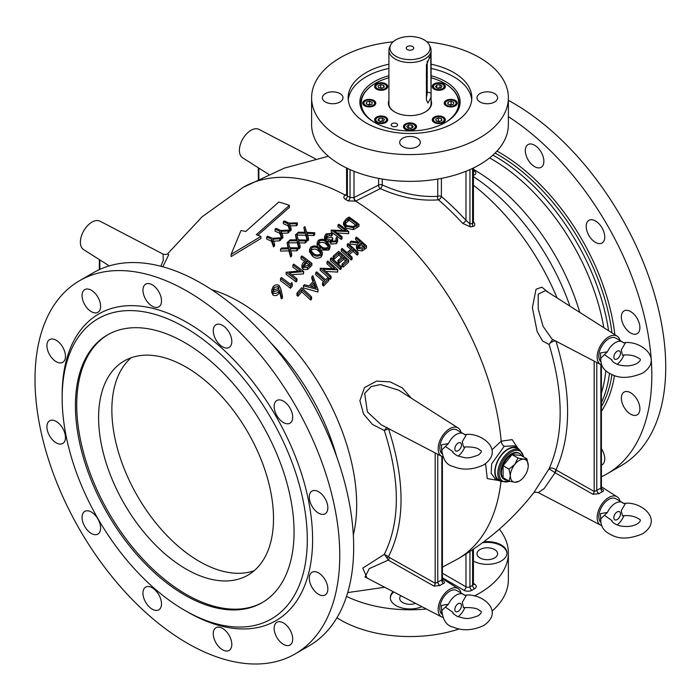 <?xml version="1.0" encoding="UTF-8"?>
<svg xmlns="http://www.w3.org/2000/svg" width="700" height="700" viewBox="0 0 700 700"><rect width="100%" height="100%" fill="white"/><g stroke="black" fill="none" stroke-linecap="round" stroke-linejoin="round"><path stroke-width="1.05" d="M347.226 193.812L346.561 194.836L347.384 195.947A2.809 1.636 -60.4 0 1 345.45 199.377C343.411 198.004 343.306 196.577 345.152 195.09L346.561 194.268M346.561 167.974L346.658 195.09M347.384 168.376L347.384 195.947A217.332 125.475 60 0 1 350.035 197.47L353.841 197.627L378.595 185.089A2.809 1.811 -113.6 0 0 380.275 188.615L355.582 201.119L348.066 200.883A214.515 123.856 -120 0 0 346.762 200.121A214.515 123.856 -120 0 0 345.45 199.377M378.595 178.386L378.595 185.089A2.809 1.619 180 0 1 382.244 184.931A2.809 1.269 -64.5 0 1 380.275 188.615C400.225 197.479 419.606 201.215 438.428 199.841A2.809 1.785 -96 0 1 437.745 196.341L437.745 179.051M382.244 179.051L382.244 184.931C401.257 193.498 419.755 197.304 437.745 196.341A2.809 1.619 0 0 1 441.394 196.499A2.809 1.19 -49.3 0 1 438.428 199.841A204.321 117.968 -120 0 1 462.691 223.388L470.549 226.905A2.809 2.047 -101.2 0 1 469.954 223.93L465.981 220.36A2.809 0.823 -42.6 0 1 462.691 223.388M469.954 169.593L469.954 223.93L472.605 223.431A2.809 2.065 79.9 0 0 473.174 226.415L470.549 226.905M473.174 226.415C475.309 225.671 475.317 223.982 473.183 221.357M473.427 222.819L472.605 223.431L472.605 168.376M473.847 175.009C476.341 174.143 476.543 172.83 474.451 171.062A2.809 1.601 -59.4 0 1 473.463 171.255M519.269 449.61A18.742 10.815 -60 0 0 517.983 448.367A18.742 10.815 -60 0 0 498.68 458.824A18.742 10.815 -60 0 0 499.275 480.769A18.742 10.815 -60 0 0 500.999 481.259A214.567 123.883 60 0 1 457.651 559.011C487.419 541.765 512.837 519.575 533.916 492.459L549.097 468.773C563.841 435.4 563.841 393.969 549.097 344.479L542.561 340.979L537.136 331.529L532.385 307.668L536.043 289.275L541.8 287.158L548.8 292.705M492.065 449.715L501.183 441.184L512.164 439.635L517.843 448.271M617.155 336.166L545.484 290.588L538.169 294.166L538.256 308.954L543.051 326.331L552.064 339.15L600.766 364.56A16.397 9.468 -60 0 1 600.556 345.511A16.397 9.468 -60 0 1 617.155 336.166A16.397 9.468 -60 0 1 620.008 340.506M554.505 472.483A2.809 1.26 126.4 0 0 555.966 469.901L556.159 470.024A2.809 1.531 -60.6 0 1 555.039 472.736L549.097 468.773C550.804 467.425 553.096 467.801 555.966 469.901C571.48 435.409 571.48 392.446 555.966 341.014C552.843 341.092 550.559 342.248 549.097 344.479L552.668 339.465M601.65 488.941A2.809 1.636 -57.1 0 0 602.122 488.994C603.846 490.061 603.969 490.963 602.481 491.698A16.791 9.695 120 0 0 598.99 493.71L592.952 494.279L555.039 472.736L544.224 488.521L538.256 492.608C535.491 492.056 533.872 492.214 533.409 493.071L533.916 492.459M592.952 494.279A2.809 1.531 119.4 0 0 594.178 491.452L596.785 490.508A19.6 11.314 -60 0 1 600.854 488.154L600.898 487.576M598.99 493.71A2.809 1.365 53.2 0 1 596.785 490.508L596.785 362.477M602.481 491.698A2.809 1.846 67.9 0 1 600.854 488.154L600.854 364.604M517.983 448.367L514.5 445.821L504.192 446.311L491.698 463.811L491.164 473.296L495.329 479.019M498.776 480.541L487.261 478.59L485.555 463.698M601.606 364.91A16.397 9.468 -60 0 1 600.766 364.56M601.606 525.569A16.397 9.468 -60 0 1 600.766 525.21A16.397 9.468 -60 0 1 598.334 511.044A16.397 9.468 -60 0 1 610.452 496.676A16.397 9.468 -60 0 1 617.155 496.825A16.397 9.468 -60 0 1 620.008 501.165M268.721 174.388L242.585 157.763A16.397 9.468 -60 0 1 240.328 144.567A16.397 9.468 -60 0 1 250.985 130.296A16.397 9.468 -60 0 1 258.983 129.377L315.507 158.865M308.481 238.114L308.481 240.091L307.44 241.01L305.69 235.209L297.377 235.104L297.377 233.118L305.69 233.24L307.44 239.032L308.481 238.114L307.011 233.284L313.679 233.599L314.703 232.733L314.703 234.693L313.679 235.568L307.011 235.252M304.771 232.286L303.861 227.474L305.401 232.304L298.41 232.207L297.377 233.118M296.38 239.82L295.453 234.841L296.993 239.82L290.001 239.873L288.969 240.844L297.281 240.782L299.031 246.75L300.072 245.779L298.602 240.8L305.27 240.984L306.294 240.056L306.294 242.043L305.27 242.97L298.602 242.795M300.072 245.779L300.072 247.782L299.031 248.763L297.281 242.786L288.969 242.856L288.969 240.844M287.989 247.818L287.044 242.681L288.584 247.809L281.584 248.019L280.56 249.051L288.873 248.806L290.623 254.957L291.655 253.916L290.194 248.789L296.861 248.824L297.885 247.844L297.885 249.856L296.861 250.845L290.194 250.819M291.655 253.916L291.655 255.964L290.623 256.996L288.873 250.828L280.56 251.09L280.56 249.051M271.495 241.22A198.809 114.782 -120 0 0 266.77 239.129L266.77 237.081A201.294 116.218 60 0 1 271.495 239.19L271.495 241.22L273.525 246.925L274.549 245.901L274.549 243.862L272.895 239.19L279.764 238.752L280.787 237.773L272.387 238.315A201.731 116.471 -120 0 0 267.662 236.206L266.77 237.081M280.787 237.773L280.787 239.794L279.764 240.774L272.895 241.229M288.059 225.82A205.931 118.895 -120 0 0 283.334 223.702L283.334 221.716A208.346 120.286 60 0 1 288.059 223.843L288.059 225.82L290.089 231.184L291.113 230.274L291.113 228.287L289.459 223.895L296.328 223.755L297.351 222.889L288.951 223.064A208.661 120.47 -120 0 0 284.226 220.938L283.334 221.716M297.351 222.889L297.351 224.858L296.328 225.724L289.459 225.881M282.433 296.074L282.433 298.305L281.207 298.707L279.816 292.329L278.88 293.641C277.078 295.671 275.118 296.118 272.991 295.006L271.705 292.381L271.705 290.176L272.991 292.784C275.1 293.904 277.069 293.457 278.88 291.436L279.816 290.132L281.207 296.476L282.433 296.074L280.866 288.916L279.09 285.425C276.92 284.287 274.916 284.743 273.053 286.79L271.705 290.176M298.156 271.014A194.338 112.201 -120 0 0 292.88 267.137L292.88 265.055A196.866 113.663 60 0 1 300.685 270.856L286.125 272.274A192.824 111.326 60 0 1 296.065 279.79L296.957 278.81A193.384 111.65 -120 0 0 289.135 272.834L303.713 271.6A197.365 113.951 -120 0 0 293.773 264.127L292.88 265.055M296.957 278.81L296.957 280.945L296.065 281.925A190.26 109.848 -120 0 0 286.125 274.382L286.125 272.274M303.713 271.6L303.52 273.892L291.655 274.697M312.498 256.165L309.47 251.755L309.47 249.743L312.498 254.135L312.498 256.165C315.131 258.536 318.019 258.808 321.151 256.979L322.368 254.415L322.368 252.394L319.252 247.931C316.671 245.595 313.819 245.341 310.704 247.17L309.47 249.743M324.835 239.977L324.476 236.652L325.771 239.041L328.134 239.838L330.059 239.575L329.963 242.27M330.059 239.575L330.942 242.078L336.429 241.666L337.662 239.33L337.662 241.316L336.429 243.652L330.942 244.064L330.059 241.553L326.848 241.579M336.026 240.179L335.947 238.017L336.297 239.26L335.396 240.888L331.835 241.343L331.31 240.319L332.762 238.009A211.251 121.966 -120 0 0 331.739 237.248L326.576 238.236L325.797 236.757L327.005 234.64L329.201 233.669L331.354 234.027L332.246 233.31L332.246 235.279L331.354 235.987L329.201 235.638L326.06 237.694M332.762 238.009L332.762 239.986L331.678 241.194M359.004 224.35L359.004 226.301L353.483 229.618L345.756 228.191L343.49 224.543L343.49 222.609L345.756 226.24L353.483 227.666L359.004 224.35A215.845 124.617 -120 0 0 349.064 217.026L345.984 219.144L343.49 222.609M312.97 281.697L311.868 278.836L311.868 276.719L313.547 281.085L309.041 285.915L304.386 284.725L303.415 285.793L318.071 289.695L312.848 275.713L311.868 276.719M318.071 289.695L317.94 292.014L303.415 287.954L303.415 285.793M332.325 268.537A202.764 117.066 -120 0 0 326.988 263.874L326.988 261.817A205.205 118.475 60 0 1 334.793 268.704L320.233 268.275A202.16 116.716 60 0 1 330.172 277.183L331.065 276.308A202.589 116.961 -120 0 0 323.243 269.22L337.82 269.841A205.581 118.694 -120 0 0 327.88 260.986L326.988 261.817M331.065 276.308L331.065 278.425L330.172 279.309A199.684 115.29 -120 0 0 320.233 270.349L320.233 268.275M337.82 269.841L337.627 272.108L325.701 271.39M341.495 257.303A206.911 119.464 -120 0 0 338.835 255.001L334.119 259.149A205.222 118.484 -120 0 0 333.104 258.274L333.104 256.244A207.646 119.884 60 0 1 334.119 257.11L334.119 259.149M345.59 260.969A206.911 119.464 -120 0 0 343.674 259.245L338.966 263.392A205.222 118.484 -120 0 0 337.942 262.483L337.942 260.435A207.646 119.884 60 0 1 338.966 261.345L343.674 257.206A209.317 120.855 60 0 1 346.736 259.971L342.02 264.119A207.646 119.884 60 0 1 343.044 265.064L348.644 260.146A209.615 121.021 -120 0 0 338.713 251.352L333.104 256.244M348.644 260.146L348.644 262.203L343.044 267.137A205.222 118.484 -120 0 0 342.02 266.184L342.02 264.119M356.764 244.86L350.175 243.976L350.175 241.99L358.418 243.101L356.457 246.015L357.586 248.211L362.11 248.946L366.485 245.866A214.287 123.725 -120 0 0 356.545 237.142L355.652 237.807A214.112 123.62 60 0 1 360.238 241.727L359.52 242.27L351.277 241.132L350.175 241.99M366.485 245.866L366.485 247.879L362.11 250.968L357.586 250.224L356.457 248.019L356.457 246.015M358.374 242.095A211.75 122.255 -120 0 0 355.652 239.785L355.652 237.807M167.659 253.811L168.735 254.695L162.794 266.779M367.019 578.034L362.801 568.094L384.317 554.356C400.33 521.798 400.33 480.506 384.317 430.483L372.391 424.401L363.598 414.033L359.887 400.68L364.473 387.625L376.565 381.106L390.189 381.885L402.325 387.905L411.197 398.116M352.091 257.233L352.091 259.271L351.199 260.024A208.031 120.111 -120 0 0 341.259 251.213L341.259 249.2A210.429 121.494 60 0 1 351.199 257.976L352.091 257.233A210.709 121.651 -120 0 0 348.014 253.531L353.106 249.358A212.153 122.491 60 0 1 357.184 253.05L358.076 252.341A212.389 122.622 -120 0 0 348.136 243.591L347.244 244.3L347.244 246.295A209.773 121.109 -120 0 1 350.892 249.419M358.076 252.341L358.076 254.371L357.184 255.089A209.773 121.109 -120 0 0 353.106 251.379L349.186 254.581M341.259 266.674L341.259 268.756L340.366 269.57A204.181 117.889 -120 0 0 330.426 260.689L330.426 258.65A206.614 119.289 60 0 1 340.366 267.488L341.259 266.674A206.964 119.49 -120 0 0 331.319 257.845L330.426 258.65M328.773 278.574L328.773 280.7L323.549 286.046A196.289 113.33 -120 0 0 322.525 285.075L322.525 282.931A198.8 114.774 60 0 1 323.549 283.894L328.773 278.574A201.477 116.322 -120 0 0 327.749 277.62L325.588 279.799A200.401 115.701 -120 0 0 316.662 271.81L315.779 272.711L315.779 274.811A197.444 113.995 -120 0 1 323.601 281.82M311.57 296.879L311.57 299.101L310.678 300.125A188.571 108.868 -120 0 0 301.761 291.856L297.938 296.257A185.972 107.371 -120 0 0 296.914 295.356L296.914 293.16A188.58 108.876 60 0 1 297.938 294.053L301.761 289.678A191.153 110.364 60 0 1 310.678 297.894L311.57 296.879A191.73 110.696 -120 0 0 301.63 287.779L296.914 293.16M342.921 230.422A211.654 122.203 -120 0 0 337.986 226.87L337.986 224.928A214.025 123.567 60 0 1 345.783 230.615L331.231 230.099A212.468 122.666 60 0 1 341.171 237.449L342.064 236.749A212.695 122.797 -120 0 0 334.241 230.895L348.81 231.595A214.2 123.672 -120 0 0 338.879 224.263L337.986 224.928M342.064 236.749L342.064 238.718L341.171 239.418A210.088 121.293 -120 0 0 331.231 232.05L331.231 230.099M348.81 231.595L348.626 233.695L337.076 232.96M317.931 247.047L317.118 244.781M330.006 247.634L328.799 250.119L321.51 250.057M311.868 263.349L311.868 265.405L307.501 269.509L303.082 269.491L301.945 267.374L301.945 265.3L303.082 267.409L307.501 267.435L311.868 263.349A201.635 116.419 -120 0 0 301.928 255.911L301.035 256.786A201.197 116.165 60 0 1 305.62 260.12L302.54 263.48L301.945 265.3M304.439 261.293A198.713 114.73 -120 0 0 301.035 258.834L301.035 256.786M292.294 283.999L292.294 286.151L290.456 288.26A186.541 107.704 -120 0 0 280.516 280.683L280.516 278.539A189.149 109.209 60 0 1 290.456 286.09L292.294 283.999L291.856 282.529L290.334 284.252A189.752 109.559 -120 0 0 281.409 277.524L280.516 278.539M279.781 233.293A202.65 117.005 -120 0 0 275.056 231.184L275.056 229.171A205.1 118.414 60 0 1 279.781 231.28L279.781 233.293L281.811 238.822L282.826 237.851L282.826 235.839L281.172 231.315L288.05 231.026L289.074 230.108L280.674 230.457A205.476 118.633 -120 0 0 275.949 228.34L275.056 229.171M289.074 230.108L289.074 232.094L288.05 233.021L281.172 233.319M231.114 256.585L260.925 238.455L260.925 236.399L231.114 254.389L231.114 256.585M257.819 235.244L289.415 207.357L289.415 205.38L256.287 234.701A200.69 115.867 60 0 1 260.925 236.399M231.114 254.389L241.045 230.449A200.69 115.867 60 0 1 245.682 231.516L278.81 202.029A212.94 122.946 60 0 1 289.415 205.38M271.495 239.19L273.525 244.886L274.549 243.862M273.525 244.886L273.525 246.925M279.764 238.752L279.764 240.774M279.781 231.28L281.811 236.81L282.826 235.839M281.811 236.81L281.811 238.822M288.05 231.026L288.05 233.021M288.059 223.843L290.089 229.197L291.113 228.287M290.089 229.197L290.089 231.184M296.328 223.755L296.328 225.724M296.861 248.824L296.861 250.845M290.623 254.957L290.623 256.996M288.873 248.806L288.873 250.828M297.885 247.844L289.905 247.791L288.076 241.693L287.044 242.681M305.27 240.984L305.27 242.97M299.031 246.75L299.031 248.763M297.281 240.782L297.281 242.786M306.294 240.056L298.314 239.838L296.485 233.914L295.453 234.841M313.679 233.599L313.679 235.568M307.44 239.032L307.44 241.01M305.69 233.24L305.69 235.209M314.703 232.733L306.723 232.348L304.894 226.599L303.861 227.474M278.049 290.43L273.831 291.655L273.061 290.01L274.024 287.578L278.162 286.449L278.985 288.172L278.049 290.43M278.162 286.449L278.162 288.627L274.024 289.774L273.289 291.016M278.749 289.31L278.162 288.627M274.024 287.578L274.024 289.774M272.991 292.784L272.991 295.006M278.88 291.436L278.88 293.641M279.816 290.132L279.816 292.329M281.207 296.476L281.207 298.707M290.456 286.09L290.456 288.26M296.065 279.79L296.065 281.925M303.52 271.801L303.52 273.892M308.131 265.239L303.966 266.499L303.301 265.16L306.644 260.881A201.197 116.165 60 0 1 309.951 263.428L308.131 265.239M306.644 260.881L306.644 262.938L303.625 266.149M304.876 262.596L304.876 264.652M308.787 264.582A198.713 114.73 -120 0 0 306.644 262.938M309.916 265.283L309.916 267.348M307.501 267.435L307.501 269.509M303.082 267.409L303.082 269.491M318.36 248.736L320.967 252.306L320.101 254.179C317.625 255.456 315.394 255.159 313.39 253.304L311.273 251.116L310.835 249.743L311.692 247.922C314.178 246.584 316.4 246.864 318.36 248.736L318.36 250.749C316.391 248.859 314.169 248.588 311.692 249.926L311.08 250.757M312.498 254.135C315.114 256.498 317.993 256.777 321.151 254.957L322.368 252.394M311.692 247.922L311.692 249.926M320.749 253.304L318.36 250.749M321.151 254.957L321.151 256.979M320.145 247.135C322.735 249.48 325.623 249.804 328.799 248.115L330.006 245.665L326.891 241.273C324.328 238.954 321.484 238.648 318.351 240.354L317.118 242.821L320.145 247.135L320.145 248.649M326.007 242.034L328.606 245.543L327.749 247.345C325.264 248.517 323.024 248.185 321.037 246.348L318.911 244.186L318.483 242.848L319.34 241.098C321.834 239.864 324.056 240.17 326.007 242.034L326.007 244.02C324.047 242.148 321.825 241.841 319.34 243.084L318.727 243.854M319.34 241.098L319.34 243.084M328.379 246.523L326.007 244.02M328.799 248.115L328.799 250.119M332.246 233.31L326.007 233.914L324.476 236.652M337.662 239.33L336.84 237.3L335.947 238.017M325.771 239.041L325.771 240.502M328.134 239.838L328.134 241.815M330.942 242.078L330.942 244.064M336.429 241.666L336.429 243.652M327.005 234.64L327.005 236.609M329.201 233.669L329.201 235.638M331.354 234.027L331.354 235.987M341.171 237.449L341.171 239.418M348.626 231.735L348.626 233.695M348.058 219.135L349.195 218.356A215.731 124.556 60 0 1 357.096 224.175L353.062 226.572L346.649 225.593L344.925 222.845L345.467 221.305L348.058 219.135L348.058 221.069L345.135 223.834M355.749 225.094A213.377 123.191 -120 0 0 349.195 220.281L348.058 221.069M345.467 221.305L345.467 223.239M349.195 218.356L349.195 220.281M345.756 226.24L345.756 228.191M353.483 227.666L353.483 229.618M357 225.724L357 227.675M297.938 294.053L297.938 296.257M301.761 289.678L301.761 291.856M310.678 297.894L310.678 300.125M314.081 282.511L316.076 287.919L310.529 286.326L314.081 282.511L314.081 284.655L312.113 286.764M315.192 287.648L314.081 284.655M317.94 289.826L317.94 292.014M323.549 283.894L323.549 286.046M315.779 272.711A199.938 115.439 60 0 1 324.695 280.7L322.525 282.931M330.172 277.183L330.172 279.309M337.627 270.016L337.627 272.108M340.366 267.488L340.366 269.57M343.044 265.064L343.044 267.137M343.674 257.206L343.674 259.245M338.966 261.345L338.966 263.392M334.119 257.11L338.835 252.98A209.317 120.855 60 0 1 342.659 256.296L337.942 260.435M338.835 252.98L338.835 255.001M357.184 253.05L357.184 255.089M353.106 249.358L353.106 251.379M351.199 257.976L351.199 260.024M347.244 244.3A212.153 122.491 60 0 1 352.091 248.456L346.99 252.621A210.709 121.651 -120 0 0 342.151 248.456L341.259 249.2M362.714 247.004L358.479 247.52L357.822 246.164L361.261 242.629A214.112 123.62 60 0 1 364.578 245.595L362.714 247.004M361.261 242.629L361.261 244.624L358.172 247.17M359.424 243.985L359.424 245.989M363.361 246.505A211.75 122.255 -120 0 0 361.261 244.624M364.499 247.354L364.499 249.375M362.11 248.946L362.11 250.968M357.586 248.211L357.586 250.224M386.916 557.9L384.317 554.356L388.509 556.675L386.916 557.9L388.246 560.131L369.285 568.601L365.05 577.001L441.752 617.015A16.397 9.468 -60 0 1 441.551 597.966A16.397 9.468 -60 0 1 458.141 588.621A16.397 9.468 -60 0 1 460.994 592.97M389.358 428.899L388.509 428.75C405.213 480.506 405.213 523.145 388.509 556.675L389.358 557.445A2.809 1.531 -60.6 0 1 388.246 560.131L433.947 586.084A2.809 1.531 119.4 0 0 435.172 583.258L437.78 582.304A19.6 11.314 -60 0 1 441.84 579.959L441.884 579.381M388.369 428.514A2.809 2.231 71.2 0 1 388.509 428.75L384.317 430.483L386.916 427.289M398.781 390.224L380.441 384.554L371.149 386.584L364.656 393.435L367.386 411.898L381.229 424.786L441.752 456.356A16.397 9.468 -60 0 1 441.551 437.316A16.397 9.468 -60 0 1 458.141 427.971A16.397 9.468 -60 0 1 460.994 432.311M160.834 266.262L163.258 260.382L163.082 254.1C165.454 254.651 167.002 254.52 167.746 253.733L167.746 253.733M442.636 580.738A2.809 1.636 -57.1 0 0 443.118 580.79C444.841 581.866 444.955 582.767 443.467 583.503A16.791 9.695 120 0 0 439.985 585.515L433.947 586.084M439.985 585.515A2.809 1.365 53.2 0 1 437.78 582.304L437.78 454.282M443.467 583.503A2.809 1.846 67.9 0 1 441.84 579.959L441.84 456.4M442.592 456.715A16.397 9.468 -60 0 1 441.752 456.356M442.592 617.374A16.397 9.468 -60 0 1 441.752 617.015M109.244 265.886L83.58 249.568A16.397 9.468 -60 0 1 81.322 236.364A16.397 9.468 -60 0 1 91.98 222.101A16.397 9.468 -60 0 1 99.969 221.174L163.082 254.1M492.914 155.129A163.03 94.124 60 0 1 495.241 156.441A163.03 94.124 60 0 1 608.589 330.715M609.481 373.336A163.03 94.124 60 0 1 601.396 402.736M630.63 332.99A13.116 7.578 60 0 1 622.064 321.431A13.116 7.578 60 0 1 624.067 310.922A13.116 7.578 60 0 1 630.63 311.57A13.116 7.578 60 0 1 639.196 323.129A13.116 7.578 60 0 1 637.184 333.646A13.116 7.578 60 0 1 630.63 332.99M630.63 414.172A13.116 7.578 60 0 1 622.064 402.614A13.116 7.578 60 0 1 624.067 392.105A13.116 7.578 60 0 1 635.267 396.865A13.116 7.578 60 0 1 637.184 414.82A13.116 7.578 60 0 1 630.63 414.172M601.396 448.656A13.116 7.578 60 0 1 603.505 452.76A13.116 7.578 60 0 1 602.035 464.835A13.116 7.578 60 0 1 601.396 465.133M534.59 166.644A13.116 7.578 60 0 1 526.558 145.941A13.116 7.578 60 0 1 528.028 144.576A13.116 7.578 60 0 1 541.153 152.154A13.116 7.578 60 0 1 541.153 167.3A13.116 7.578 60 0 1 534.59 166.644M595.472 242.392A13.116 7.578 60 0 1 586.906 230.834A13.116 7.578 60 0 1 588.919 220.325A13.116 7.578 60 0 1 590.835 219.73A13.116 7.578 60 0 1 602.831 229.407A13.116 7.578 60 0 1 602.035 243.04A13.116 7.578 60 0 1 595.472 242.392M508.375 116.638A215.504 124.425 60 0 1 651.175 358.505M651.289 360.124A215.504 124.425 60 0 1 607.189 473.76A215.504 124.425 60 0 1 601.396 476.761M508.375 100.362A215.504 124.425 60 0 1 513.354 103.136A215.504 124.425 60 0 1 654.133 293.046A215.504 124.425 60 0 1 621.101 465.727L607.189 473.76M79.634 280.665L93.546 272.632A215.504 124.425 60 0 1 201.294 283.299A215.504 124.425 60 0 1 342.081 473.209A215.504 124.425 60 0 1 309.05 645.89L295.137 653.923A215.504 124.425 60 0 1 79.634 529.506A215.504 124.425 60 0 1 79.634 280.665A215.504 124.425 60 0 1 187.381 291.331A215.504 124.425 60 0 1 328.169 481.241A215.504 124.425 60 0 1 295.137 653.923M283.421 422.555A13.116 7.578 -120 0 0 289.984 423.203A13.116 7.578 -120 0 0 289.984 408.056A13.116 7.578 -120 0 0 276.868 400.488A13.116 7.578 -120 0 0 274.855 410.996A13.116 7.578 -120 0 0 283.421 422.555M222.539 346.815A13.116 7.578 -120 0 0 229.093 347.463A13.116 7.578 -120 0 0 229.093 332.316A13.116 7.578 -120 0 0 215.976 324.739A13.116 7.578 -120 0 0 213.964 335.248A13.116 7.578 -120 0 0 222.539 346.815M152.232 306.224A13.116 7.578 -120 0 0 158.786 306.871A13.116 7.578 -120 0 0 158.786 291.725A13.116 7.578 -120 0 0 145.67 284.148A13.116 7.578 -120 0 0 143.657 294.665A13.116 7.578 -120 0 0 152.232 306.224M91.341 311.658A13.116 7.578 -120 0 0 97.904 312.305A13.116 7.578 -120 0 0 97.904 297.159A13.116 7.578 -120 0 0 84.788 289.59A13.116 7.578 -120 0 0 82.775 300.099A13.116 7.578 -120 0 0 91.341 311.658M56.192 361.672A13.116 7.578 -120 0 0 62.746 362.32A13.116 7.578 -120 0 0 62.746 347.174A13.116 7.578 -120 0 0 49.63 339.596A13.116 7.578 -120 0 0 47.626 350.114A13.116 7.578 -120 0 0 56.192 361.672M56.192 442.855A13.116 7.578 -120 0 0 62.746 443.502A13.116 7.578 -120 0 0 62.746 428.356A13.116 7.578 -120 0 0 49.63 420.779A13.116 7.578 -120 0 0 47.626 431.296A13.116 7.578 -120 0 0 56.192 442.855M91.341 533.452A13.116 7.578 -120 0 0 97.904 534.1A13.116 7.578 -120 0 0 97.904 518.954A13.116 7.578 -120 0 0 84.788 511.385A13.116 7.578 -120 0 0 82.775 521.894A13.116 7.578 -120 0 0 91.341 533.452M152.232 609.192A13.116 7.578 -120 0 0 158.786 609.849A13.116 7.578 -120 0 0 158.786 594.702A13.116 7.578 -120 0 0 145.67 587.125A13.116 7.578 -120 0 0 143.657 597.634A13.116 7.578 -120 0 0 152.232 609.192M222.539 649.784A13.116 7.578 -120 0 0 229.093 650.44A13.116 7.578 -120 0 0 229.093 635.294A13.116 7.578 -120 0 0 215.976 627.716A13.116 7.578 -120 0 0 213.964 638.225A13.116 7.578 -120 0 0 222.539 649.784M283.421 644.35A13.116 7.578 -120 0 0 289.984 644.997A13.116 7.578 -120 0 0 289.984 629.851A13.116 7.578 -120 0 0 276.868 622.274A13.116 7.578 -120 0 0 274.855 632.791A13.116 7.578 -120 0 0 283.421 644.35M318.579 594.335A13.116 7.578 -120 0 0 325.132 594.991A13.116 7.578 -120 0 0 325.132 579.836A13.116 7.578 -120 0 0 312.016 572.267A13.116 7.578 -120 0 0 310.004 582.776A13.116 7.578 -120 0 0 318.579 594.335M318.579 513.153A13.116 7.578 -120 0 0 325.132 513.809A13.116 7.578 -120 0 0 325.132 498.662A13.116 7.578 -120 0 0 312.016 491.085A13.116 7.578 -120 0 0 310.004 501.594A13.116 7.578 -120 0 0 318.579 513.153M62.16 398.055L62.16 395.001A177.082 102.244 60 0 1 187.381 322.7A177.082 102.244 60 0 1 312.602 539.586A177.082 102.244 60 0 1 187.381 611.887L184.73 610.356A173.338 100.074 60 0 1 62.16 398.055A173.338 100.074 60 0 1 184.73 327.294A173.338 100.074 60 0 1 307.3 539.586A173.338 100.074 60 0 1 184.73 610.356M184.73 595.053A154.604 89.259 -120 0 0 262.036 602.709A154.604 89.259 -120 0 0 262.036 424.191A154.604 89.259 -120 0 0 107.433 334.933A154.604 89.259 -120 0 0 83.737 458.815A154.604 89.259 -120 0 0 184.73 595.053M426.904 41.825A98.385 56.796 180 0 1 479.561 57.619A98.385 56.796 180 0 1 508.375 97.781L508.375 124.556A98.385 56.796 180 0 1 447.641 177.039A98.385 56.796 180 0 1 340.428 164.727A98.385 56.796 180 0 1 311.614 124.556L311.614 97.781A98.385 56.796 180 0 1 393.085 41.825M508.375 97.781A98.385 56.796 180 0 1 409.999 154.586A98.385 56.796 180 0 1 311.614 97.781M431.078 64.216A61.836 35.7 180 0 1 453.722 72.538A61.836 35.7 180 0 1 471.835 97.781A61.836 35.7 180 0 1 409.999 133.49A61.836 35.7 180 0 1 348.154 97.781A61.836 35.7 180 0 1 388.911 64.216M402.71 146.624A10.307 5.95 0 0 0 413.936 147.91A10.307 5.95 0 0 0 420.297 142.415A10.307 5.95 0 0 0 409.999 136.465A10.307 5.95 0 0 0 399.691 142.415A10.307 5.95 0 0 0 402.71 146.624M480.008 101.99A10.307 5.95 0 0 0 491.242 103.285A10.307 5.95 0 0 0 497.604 97.781A10.307 5.95 0 0 0 487.296 91.831A10.307 5.95 0 0 0 476.989 97.781A10.307 5.95 0 0 0 480.008 101.99M325.404 101.99A10.307 5.95 0 0 0 336.639 103.285A10.307 5.95 0 0 0 343 97.781A10.307 5.95 0 0 0 332.692 91.831A10.307 5.95 0 0 0 322.385 97.781A10.307 5.95 0 0 0 325.404 101.99M431.078 68.425A61.836 35.7 180 0 1 453.722 76.746A61.836 35.7 180 0 1 471.73 99.89M348.259 99.89A61.836 35.7 180 0 1 388.911 68.425M431.078 75.731A50.129 28.945 180 0 1 445.445 81.524A50.129 28.945 180 0 1 460.119 101.99A50.129 28.945 180 0 1 409.999 130.935A50.129 28.945 180 0 1 359.87 101.99A50.129 28.945 180 0 1 388.911 75.731M483.744 541.809A19.679 11.357 180 0 1 501.209 544.95A19.679 11.357 180 0 1 506.975 552.983A19.679 11.357 180 0 1 494.856 563.465A19.679 11.357 180 0 1 473.427 561.041M421.89 606.655A19.679 11.357 180 0 1 401.249 607.784A19.679 11.357 180 0 1 390.32 597.608A19.679 11.357 180 0 1 393.199 591.684M346.526 596.383A98.385 56.796 0 0 0 426.361 608.991M474.206 596.015A98.385 56.796 0 0 0 508.375 552.983A98.385 56.796 0 0 0 499.327 529.183M390.329 597.992A19.679 11.357 180 0 1 393.741 591.972M400.82 595.665A10.307 5.95 0 0 0 399.691 598.369A10.307 5.95 0 0 0 402.71 602.577A10.307 5.95 0 0 0 415.59 603.365M482.51 542.727A19.679 11.357 180 0 1 501.209 545.711A19.679 11.357 180 0 1 506.957 553.359M480.008 557.952A10.307 5.95 0 0 0 491.242 559.239A10.307 5.95 0 0 0 497.604 553.744A10.307 5.95 0 0 0 487.296 547.794A10.307 5.95 0 0 0 476.989 553.744A10.307 5.95 0 0 0 480.008 557.952M508.375 552.983L508.375 579.758A98.385 56.796 180 0 1 492.17 610.986M459.209 628.941A98.385 56.796 180 0 1 336.919 617.785M108.098 334.556A154.604 89.259 -120 0 0 85.243 458.657A154.604 89.259 -120 0 0 186.06 594.291A154.604 89.259 -120 0 0 262.692 602.324M186.06 569.039A123.681 71.409 60 0 1 105.263 460.058A123.681 71.409 60 0 1 124.215 360.946A123.681 71.409 60 0 1 247.896 432.355A123.681 71.409 60 0 1 247.896 575.164A123.681 71.409 60 0 1 186.06 569.039M131.197 357.744A123.681 71.409 -120 0 0 120.426 458.456A123.681 71.409 -120 0 0 199.308 561.391A123.681 71.409 -120 0 0 254.17 570.727M406.28 47.784A3.745 2.161 0 0 0 406.245 48.055A3.745 2.161 0 0 0 409.999 50.216A3.745 2.161 0 0 0 413.744 48.055A3.745 2.161 0 0 0 410.235 45.894A3.745 2.161 0 0 0 406.28 47.784M427.21 61.11L427.21 92.129A6.562 1.89 -77.7 0 1 426.422 97.361M431.06 92.969L430.762 55.046L426.422 64.864L426.422 100.056L427.971 103.058L430.902 97.571L431.06 92.969L427.21 92.129M429.887 49.534A20.055 11.585 0 0 0 429.38 45.08A20.055 11.585 0 0 0 409.999 36.479A20.055 11.585 0 0 0 390.609 45.08A20.055 11.585 0 0 0 406.131 59.421A20.055 11.585 0 0 0 429.887 49.534M429.38 45.08L430.369 47.215A21.079 12.171 180 0 1 431.078 50.347A21.079 12.171 180 0 1 430.902 51.905A21.079 12.171 180 0 1 408.651 62.501A21.079 12.171 180 0 1 388.911 50.347A21.079 12.171 180 0 1 389.62 47.215L390.609 45.08M388.911 102.707A21.131 12.197 0 0 0 388.868 103.521A21.131 12.197 0 0 0 394.887 112.053M425.101 112.053A21.131 12.197 0 0 0 431.121 103.521A21.131 12.197 0 0 0 431.078 102.707M431.078 100.433A21.595 12.469 180 0 1 425.267 111.956A21.595 12.469 180 0 1 394.721 111.956A21.595 12.469 180 0 1 388.911 100.433M444.938 122.745A48.72 28.131 0 0 0 444.447 83.248A48.72 28.131 0 0 0 431.078 77.779M388.911 77.779A48.72 28.131 0 0 0 375.541 83.248A48.72 28.131 0 0 0 375.051 122.745M444.614 83.344A49.192 28.402 180 0 1 444.78 83.44L444.78 83.44A49.192 28.402 180 0 1 459.183 103.521A49.192 28.402 180 0 1 456.426 112.893M363.562 112.893A49.192 28.402 180 0 1 360.806 103.521A49.192 28.402 180 0 1 375.209 83.44A49.192 28.402 180 0 1 375.375 83.344M396.646 123.576A3.185 1.838 180 0 1 397.582 124.88A3.185 1.838 180 0 1 394.398 126.718A3.185 1.838 180 0 1 391.213 124.88A3.185 1.838 180 0 1 393.181 123.183A3.185 1.838 180 0 1 396.646 123.576M446.119 105.814A6.562 3.789 0 0 0 453.259 106.636A6.562 3.789 0 0 0 457.31 103.136A6.562 3.789 0 0 0 450.756 99.356A6.562 3.789 0 0 0 444.194 103.136A6.562 3.789 0 0 0 446.119 105.814M434.175 89.18A6.562 3.789 0 0 0 441.324 89.994A6.562 3.789 0 0 0 445.375 86.502A6.562 3.789 0 0 0 438.812 82.714A6.562 3.789 0 0 0 432.259 86.502A6.562 3.789 0 0 0 434.175 89.18M376.539 89.18A6.562 3.789 0 0 0 383.688 89.994A6.562 3.789 0 0 0 387.73 86.502A6.562 3.789 0 0 0 381.176 82.714A6.562 3.789 0 0 0 374.614 86.502A6.562 3.789 0 0 0 376.539 89.18M364.595 105.814A6.562 3.789 0 0 0 371.744 106.636A6.562 3.789 0 0 0 375.795 103.136A6.562 3.789 0 0 0 369.241 99.356A6.562 3.789 0 0 0 362.679 103.136A6.562 3.789 0 0 0 364.595 105.814M376.539 122.456A6.562 3.789 0 0 0 383.688 123.279A6.562 3.789 0 0 0 387.73 119.779A6.562 3.789 0 0 0 381.176 115.99A6.562 3.789 0 0 0 374.614 119.779A6.562 3.789 0 0 0 376.539 122.456M405.361 129.351A6.562 3.789 0 0 0 412.501 130.165A6.562 3.789 0 0 0 416.553 126.674A6.562 3.789 0 0 0 409.999 122.885A6.562 3.789 0 0 0 403.436 126.674A6.562 3.789 0 0 0 405.361 129.351M434.175 122.456A6.562 3.789 0 0 0 441.324 123.279A6.562 3.789 0 0 0 445.375 119.779A6.562 3.789 0 0 0 438.812 115.99A6.562 3.789 0 0 0 432.259 119.779A6.562 3.789 0 0 0 434.175 122.456M624.347 342.746L623.332 342.589A14.052 8.111 120 0 0 622.405 341.898A14.052 8.111 120 0 0 607.434 351.767L600.845 358.102C600.285 369.031 607.644 372.47 612.185 374.649C620.165 378.735 630.341 378.219 642.705 373.091C664.204 358.61 640.36 340.2 624.347 342.746L623.087 342.58M623.77 342.912L623.332 342.589M617.181 364.315A14.052 8.111 120 0 0 623.332 356.37L624.024 355.023M600.67 360.124L600.477 352.975L607.434 351.767M625.38 342.904L621.285 349.912L622.475 355.206C628.898 354.392 634.331 355.408 638.759 358.251C641.314 359.118 640.754 360.815 637.087 363.352C632.564 365.794 627.034 366.433 620.506 365.286C612.115 363.221 610.864 358.916 612.019 359.949L604.695 354.839M619.806 351.269A4.681 2.704 120 0 0 614.189 355.092A4.681 2.704 120 0 0 617.155 358.916A4.681 2.704 120 0 0 620.121 355.092A4.681 2.704 120 0 0 619.806 351.269M622.405 341.898L615.781 338.074A14.052 8.111 120 0 0 602.271 345.293A14.052 8.111 120 0 0 600.766 361.672M624.347 503.405L623.332 503.248A14.052 8.111 120 0 0 622.405 502.556A14.052 8.111 120 0 0 607.434 512.426L600.845 518.761C600.285 529.69 607.644 533.129 612.185 535.308C620.165 539.394 630.341 538.878 642.705 533.75C664.204 519.26 640.36 500.859 624.347 503.405L623.087 503.239M623.77 503.562L623.332 503.248M617.181 524.974A14.052 8.111 120 0 0 623.332 517.029L624.024 515.681M600.67 520.774L600.477 513.634L607.434 512.426M625.38 503.562L621.285 510.562L622.475 515.865C628.898 515.051 634.331 516.066 638.759 518.91C641.314 519.776 640.754 521.474 637.087 524.011C632.564 526.444 627.034 527.091 620.506 525.945C612.115 523.88 610.864 519.566 612.019 520.608L604.695 515.497M619.806 511.927A4.681 2.704 120 0 0 614.189 515.751A4.681 2.704 120 0 0 617.155 519.575A4.681 2.704 120 0 0 620.121 515.751A4.681 2.704 120 0 0 619.806 511.927M622.405 502.556L615.781 498.733A14.052 8.111 120 0 0 602.271 505.951A14.052 8.111 120 0 0 600.766 522.331M441.665 612.579L441.473 605.43L448.429 604.222L441.84 610.566M441.84 610.549C442.899 620.314 446.74 625.861 453.364 627.183C462.569 631.094 472.684 630.551 483.7 625.546C505.251 610.881 481.241 592.742 465.343 595.21L464.319 595.053A14.052 8.111 120 0 0 463.4 594.352A14.052 8.111 120 0 0 456.374 595.053A14.052 8.111 120 0 0 448.429 604.222M464.756 595.367L464.319 595.053M458.176 616.77A14.052 8.111 120 0 0 464.319 608.834L465.01 607.486M466.375 595.359L462.28 602.367L463.47 607.661C472.229 607.294 477.654 608.309 479.762 610.715C482.309 611.433 481.749 613.13 478.074 615.816C466.725 619.789 466.769 618.844 457.363 616.446C453.504 614.014 452.051 612.666 453.014 612.404L445.69 607.303M455.499 611.38A4.681 2.704 120 0 0 461.108 607.556A4.681 2.704 120 0 0 458.15 603.724A4.681 2.704 120 0 0 455.184 607.556A4.681 2.704 120 0 0 455.499 611.38M463.4 594.352L456.776 590.529A14.052 8.111 120 0 0 449.75 591.229A14.052 8.111 120 0 0 440.877 602.656A14.052 8.111 120 0 0 441.752 614.136M441.665 451.92L441.473 444.78L448.429 443.572L441.84 449.907M441.84 449.89C442.899 459.655 446.74 465.202 453.364 466.532C462.569 470.435 472.684 469.892 483.7 464.896C505.251 450.222 481.241 432.084 465.343 434.551L464.319 434.394A14.052 8.111 120 0 0 463.4 433.703A14.052 8.111 120 0 0 456.374 434.394A14.052 8.111 120 0 0 448.429 443.572M464.756 434.709L464.319 434.394M458.176 456.12A14.052 8.111 120 0 0 464.319 448.175L465.01 446.828M466.375 434.7L462.28 441.709L463.47 447.011C472.229 446.635 477.654 447.659 479.762 450.065C482.309 450.774 481.749 452.471 478.074 455.157C466.725 459.13 466.769 458.185 457.363 455.787C453.504 453.355 452.051 452.016 453.014 451.745L445.69 446.644M455.499 450.721A4.681 2.704 120 0 0 461.108 446.898A4.681 2.704 120 0 0 458.15 443.074A4.681 2.704 120 0 0 455.184 446.898A4.681 2.704 120 0 0 455.499 450.721M463.4 433.703L456.776 429.879A14.052 8.111 120 0 0 449.75 430.57A14.052 8.111 120 0 0 440.877 441.998A14.052 8.111 120 0 0 441.752 453.477M382.358 121.336A2.853 1.645 0 0 0 380.721 121.214A2.853 1.645 0 0 0 379.776 121.398M379.654 121.31L382.699 121.31M382.349 118.003L379.094 118.3L377.921 120.085L380.004 121.555L383.259 121.258L384.431 119.472L382.349 118.003L382.349 121.056M379.094 120.907L379.094 118.3M386.829 121.695A6.09 3.517 0 0 0 386.864 121.643A6.09 3.517 0 0 0 387.266 120.391A6.09 3.517 0 0 0 385.481 117.906A6.09 3.517 0 0 0 385.201 117.749M377.151 117.749A6.09 3.517 0 0 0 376.871 117.906A6.09 3.517 0 0 0 375.086 120.391A6.09 3.517 0 0 0 375.524 121.695M386.164 120.872A5.337 3.08 0 0 0 384.947 117.6A5.337 3.08 0 0 0 377.396 117.6A5.337 3.08 0 0 0 378.271 122.369A5.337 3.08 0 0 0 386.164 120.872M370.3 104.668A2.853 1.645 0 0 0 368.086 104.694L369.574 104.309L369.574 101.246L366.564 102.025L366.564 104.055M370.387 104.65L369.574 104.309M366.564 102.025L366.231 103.915L368.9 105.035L371.91 104.256L372.243 102.358L369.574 101.246M374.894 105.061A6.09 3.517 0 0 0 375.331 103.749A6.09 3.517 0 0 0 373.546 101.264A6.09 3.517 0 0 0 373.257 101.115M365.216 101.115A6.09 3.517 0 0 0 364.928 101.264A6.09 3.517 0 0 0 363.142 103.749A6.09 3.517 0 0 0 363.58 105.061M371.429 105.954A5.337 3.08 0 0 0 373.012 100.957A5.337 3.08 0 0 0 365.461 100.957A5.337 3.08 0 0 0 364.84 104.886A5.337 3.08 0 0 0 371.429 105.954M379.969 87.999L382.375 88.06A2.853 1.645 0 0 0 382.191 88.016A2.853 1.645 0 0 0 380.109 88.034M380.651 84.621L378.096 85.82L378.621 87.701L381.701 88.375L384.256 87.176L383.731 85.295L380.651 84.621L380.651 87.684M383.731 87.421L383.731 85.295M386.829 88.419A6.09 3.517 0 0 0 387.266 87.115A6.09 3.517 0 0 0 385.481 84.621A6.09 3.517 0 0 0 385.201 84.473M377.151 84.473A6.09 3.517 0 0 0 376.871 84.621A6.09 3.517 0 0 0 375.086 87.115A6.09 3.517 0 0 0 375.524 88.419M379.277 89.381A5.337 3.08 0 0 0 385.656 88.174A5.337 3.08 0 0 0 384.947 84.315A5.337 3.08 0 0 0 377.396 84.315A5.337 3.08 0 0 0 379.277 89.381M439.994 88.06A2.853 1.645 0 0 0 438.358 87.929A2.853 1.645 0 0 0 437.421 88.121M437.299 88.034L440.335 88.025M436.73 87.631L436.73 85.024L435.558 86.8L437.64 88.279L440.895 87.973L442.067 86.196L439.985 84.718L439.985 87.78M436.73 85.024L439.985 84.718M434.787 84.473A6.09 3.517 0 0 0 434.507 84.621A6.09 3.517 0 0 0 433.125 85.864A6.09 3.517 0 0 0 432.723 87.115A6.09 3.517 0 0 0 433.16 88.419M444.465 88.419A6.09 3.517 0 0 0 444.902 87.115A6.09 3.517 0 0 0 443.118 84.621A6.09 3.517 0 0 0 442.838 84.473M433.825 85.409A5.337 3.08 0 0 0 436.24 89.197A5.337 3.08 0 0 0 443.082 88.349A5.337 3.08 0 0 0 442.592 84.315A5.337 3.08 0 0 0 435.041 84.315A5.337 3.08 0 0 0 433.825 85.409M451.815 104.668A2.853 1.645 0 0 0 449.601 104.694L451.911 104.65M448.079 102.025L447.746 103.915L450.424 105.035L453.425 104.256L453.758 102.358L451.089 101.246L448.079 102.025L448.079 104.055M451.089 104.309L451.089 101.246M446.731 101.115A6.09 3.517 0 0 0 446.442 101.264A6.09 3.517 0 0 0 444.666 103.749A6.09 3.517 0 0 0 445.104 105.061M456.409 105.061A6.09 3.517 0 0 0 456.846 103.749A6.09 3.517 0 0 0 455.061 101.264A6.09 3.517 0 0 0 454.781 101.115M448.56 100.328A5.337 3.08 0 0 0 446.976 100.957A5.337 3.08 0 0 0 446.976 105.315A5.337 3.08 0 0 0 454.528 105.315A5.337 3.08 0 0 0 454.528 100.957A5.337 3.08 0 0 0 448.56 100.328M440.011 121.345A2.853 1.645 0 0 0 439.828 121.301A2.853 1.645 0 0 0 437.754 121.31M440.02 121.336L438.287 120.96L438.287 117.898L441.368 118.571L441.901 120.453L439.346 121.66L436.257 120.977L435.733 119.105L438.287 117.898M437.614 121.275L438.287 120.96M441.368 120.706L441.368 118.571M434.787 117.749A6.09 3.517 0 0 0 434.507 117.906A6.09 3.517 0 0 0 432.723 120.391A6.09 3.517 0 0 0 433.16 121.695M444.465 121.695A6.09 3.517 0 0 0 444.902 120.391A6.09 3.517 0 0 0 443.118 117.906A6.09 3.517 0 0 0 442.838 117.749M440.711 116.9A5.337 3.08 0 0 0 435.041 117.6A5.337 3.08 0 0 0 435.041 121.957A5.337 3.08 0 0 0 442.592 121.957A5.337 3.08 0 0 0 442.592 117.6A5.337 3.08 0 0 0 440.711 116.9M411.46 128.319A2.853 1.645 0 0 0 410.287 128.091A2.853 1.645 0 0 0 408.73 128.249M408.345 128.231L411.644 128.17M408.642 127.995L408.642 124.933L406.717 126.481L408.065 128.214L411.346 128.406L413.271 126.866L411.924 125.125L411.924 127.942M408.642 124.933L411.924 125.125M415.651 128.59A6.09 3.517 0 0 0 416.089 127.286A6.09 3.517 0 0 0 415.546 125.843A6.09 3.517 0 0 0 414.304 124.793A6.09 3.517 0 0 0 414.015 124.644M405.974 124.644A6.09 3.517 0 0 0 405.685 124.793A6.09 3.517 0 0 0 403.909 127.286A6.09 3.517 0 0 0 404.338 128.59M414.864 125.405A5.337 3.08 0 0 0 413.77 124.486A5.337 3.08 0 0 0 406.219 124.486A5.337 3.08 0 0 0 405.79 128.572A5.337 3.08 0 0 0 412.755 129.308A5.337 3.08 0 0 0 414.864 125.405M528.255 465.57A12.652 7.306 120 0 0 523.784 459.209A12.652 7.306 120 0 0 514.841 464.371A12.652 7.306 120 0 0 510.37 475.904A12.652 7.306 120 0 0 514.841 482.265A12.652 7.306 120 0 0 523.784 477.094A12.652 7.306 120 0 0 528.255 465.57L526.872 458.806L520.966 455.403L512.024 454.606L503.081 465.727L503.081 477.654L508.988 481.066L510.37 475.904L508.988 469.14L514.841 464.371L517.93 458.01L523.784 459.209L526.872 458.806M518.788 481.346L514.841 482.265L508.988 481.066M517.93 458.01L512.024 454.606M508.988 469.14L503.081 465.727M521.614 455.77A14.989 8.654 120 0 0 519.523 453.548A14.989 8.654 120 0 0 512.024 454.291A14.989 8.654 120 0 0 502.233 467.495A14.989 8.654 120 0 0 504.534 479.509A14.989 8.654 120 0 0 507.509 480.209M519.523 453.548L518.858 453.162A14.989 8.654 120 0 0 511.359 453.906A14.989 8.654 120 0 0 501.567 467.119A14.989 8.654 120 0 0 503.869 479.133L504.534 479.509M510.02 481.338L501.567 481.582L498.916 480.06A18.27 10.553 -60 0 1 496.116 465.412A18.27 10.553 -60 0 1 508.051 449.312A18.27 10.553 -60 0 1 517.186 448.411L519.837 449.942L523.81 457.039M328.352 156.249L284.375 168.096L243.084 187.373A214.567 123.883 60 0 1 345.152 195.09A2.809 1.759 55.8 0 0 346.5 195.178M258.842 168.105L258.842 178.972M346.526 195.107A2.809 1.628 60.1 0 1 345.467 194.898M350.035 169.593L350.035 197.47A2.809 1.61 -59.6 0 1 348.066 200.883M353.841 197.627A2.809 1.488 -115.9 0 0 355.582 201.119A214.567 123.883 60 0 1 501.183 441.184A4.681 2.704 -120 0 0 504.192 446.311M354.007 171.264L354.007 197.531A2.809 1.628 -119.9 0 0 355.924 200.935M441.394 178.386L441.394 196.499A207.034 119.534 60 0 1 465.981 220.36L465.981 171.264M473.427 170.468A161.665 93.336 60 0 1 474.451 171.062M442.391 573.212L465.981 586.827A2.809 1.619 120 0 1 463.995 590.275L442.391 577.806M463.995 590.275A5.617 3.246 0 0 0 471.94 590.275A2.809 1.619 60 0 1 469.954 586.827A2.809 1.619 180 0 1 465.981 586.827L465.981 553.997M469.954 551.451L469.954 586.827L472.605 585.305A2.809 1.619 60 0 0 474.591 588.744L471.94 590.275M474.591 588.744A5.617 3.246 0 0 0 474.591 584.15A2.809 1.619 -60 0 1 473.463 584.395M473.427 549.141L473.427 584.15A2.809 1.619 180 0 1 472.605 585.305L472.605 549.701M473.427 583.485L474.591 584.15M473.427 169.356A161.63 93.319 60 0 1 474.145 169.768A161.63 93.319 60 0 1 579.793 312.41M473.427 176.636A164.763 95.13 60 0 1 569.94 306.145M601.396 393.164A161.63 93.319 -120 0 0 605.815 370.72M603.811 327.679A161.63 93.319 -120 0 0 492.153 159.373A161.63 93.319 -120 0 0 489.606 157.929M473.427 185.22A176.024 101.631 60 0 1 557.086 297.973M556.159 470.024L594.178 491.452L594.178 361.121M211.636 289.678A165.76 95.707 60 0 1 239.47 301.875A165.76 95.707 60 0 1 353.325 535.097M389.358 557.445L435.172 583.258L435.172 452.926M99.837 259.91L99.837 269.395M271.206 343.271A161.63 93.319 60 0 1 336.7 456.715M495.084 153.072A163.03 94.124 60 0 1 498.111 154.779A163.03 94.124 60 0 1 611.984 332.876M611.957 374.553A163.03 94.124 60 0 1 601.396 406.648M496.983 151.095A164.903 95.209 60 0 1 499.441 152.486A164.903 95.209 60 0 1 614.871 334.714M614.486 375.498A164.903 95.209 60 0 1 601.396 411.329M429.021 57.33L431.06 57.776M501.567 481.582A18.27 10.553 -60 0 1 498.767 466.944A18.27 10.553 -60 0 1 510.702 450.844A18.27 10.553 -60 0 1 519.837 449.942M523.451 456.838A17.334 10.01 120 0 0 511.359 451.99A17.334 10.01 120 0 0 499.144 472.133A17.334 10.01 120 0 0 509.512 481.206M258.344 167.781L258.344 179.226M473.427 222.784L473.427 167.974M473.427 170.957L473.541 171.43L473.165 171.141M601.396 364.84L601.423 488.827M495.285 479.001L499.275 480.769M617.155 496.825L601.396 486.806M600.766 525.21L538.256 492.608M457.651 559.011L442.391 567.149M384.764 587.282L347.707 592.576M243.084 187.373L202.002 216.869L167.571 253.873M317.118 242.821L317.118 244.807M330.006 245.665L330.006 247.66M442.391 456.645L442.418 580.633M99.33 269.631L99.33 259.586M458.141 427.971L398.738 390.189M458.141 588.621L442.391 578.611M388.911 50.347L388.911 104.335M431.078 50.347L431.078 104.335M459.183 107.564L459.183 103.521M360.806 107.564L360.806 103.521M465.343 595.21L464.082 595.044M465.343 434.551L464.082 434.385M387.266 121.188L387.266 120.391M375.086 121.188L375.086 120.391M377.396 117.6L376.871 117.906M384.947 117.6L385.481 117.906M375.331 104.545L375.331 103.749M363.142 104.545L363.142 103.749M365.461 100.957L364.928 101.264M373.012 100.957L373.546 101.264M387.266 87.902L387.266 87.115M375.086 87.902L375.086 87.115M377.396 84.315L376.871 84.621M384.947 84.315L385.481 84.621M444.902 87.902L444.902 87.115M432.723 87.902L432.723 87.115M435.041 84.315L434.507 84.621M442.592 84.315L443.118 84.621M456.846 104.545L456.846 103.749M444.666 104.545L444.666 103.749M446.976 100.957L446.442 101.264M454.528 100.957L455.061 101.264M444.902 121.188L444.902 120.391M432.723 121.188L432.723 120.391M435.041 117.6L434.507 117.906M442.592 117.6L443.118 117.906M416.089 128.074L416.089 127.286M403.909 128.074L403.909 127.286M406.219 124.486L405.685 124.793M413.77 124.486L414.304 124.793"/></g></svg>
